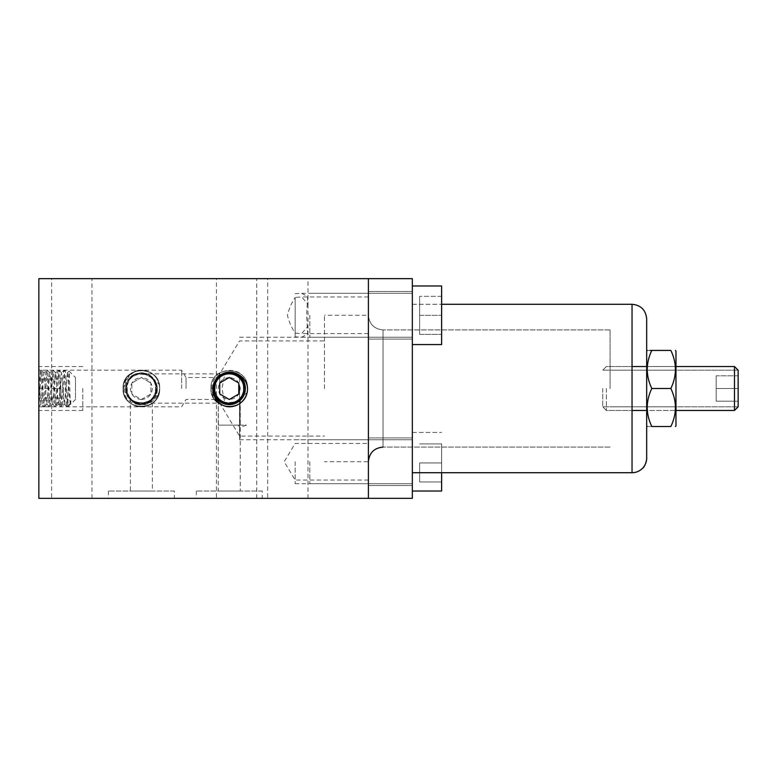 <?xml version="1.0" encoding="UTF-8"?>
<svg xmlns="http://www.w3.org/2000/svg" width="777" height="777" viewBox="0 0 777 777"><rect width="100%" height="100%" fill="white"/><g stroke="black" fill="none" stroke-linecap="round" stroke-linejoin="round"><path stroke-width="0.58" stroke-dasharray="3.88 2.91" d="M646.678 458.071L646.678 318.929A14.646 14.646 0 0 0 632.031 304.283L632.031 472.717L632.031 304.283A14.646 14.646 0 0 1 646.678 318.929L646.678 458.071M368.395 388.5L368.395 291.462L368.395 388.5M412.334 388.5L412.334 472.717L412.334 388.5M412.334 315.268L412.334 285.975L412.334 315.268M412.334 461.732L412.334 491.025L412.334 461.732M610.062 388.5L610.062 329.914L610.062 388.5M368.395 498.348L368.395 278.652L368.395 498.348L368.395 278.652L38.85 278.652L38.85 498.348L412.334 498.348L412.334 278.652L368.395 278.652L412.334 278.652L412.334 498.348L368.395 498.348M309.809 461.732L309.809 483.702L309.809 461.732M441.627 461.732L441.627 491.025L441.627 461.732M419.658 462.937L419.658 481.963L419.658 462.937L441.627 462.937L441.627 481.963L441.627 443.92L441.627 481.963L441.627 443.92L419.658 443.92L441.627 443.92L441.627 462.937L419.658 462.937L419.658 481.963L441.627 481.963L419.658 481.963L419.658 462.937L441.627 462.937L419.658 462.937M309.809 315.268L309.809 337.237L309.809 315.268M441.627 315.268L441.627 285.975L441.627 315.268M419.658 315.345L419.658 296.319L419.658 334.372L419.658 315.345L441.627 315.345L441.627 334.372L441.627 296.319L441.627 334.372L441.627 296.319L419.658 296.319L441.627 296.319L441.627 315.345L419.658 315.345L419.658 296.319L419.658 334.372L441.627 334.372L419.658 334.372L419.658 315.345L441.627 315.345L419.658 315.345M210.946 388.5C209.809 364.869 248.718 364.899 247.562 388.5C248.698 364.869 209.8 364.899 210.946 388.5C209.8 364.889 248.718 364.889 247.562 388.5C248.698 364.869 209.8 364.899 210.946 388.5C209.809 364.869 248.718 364.899 247.562 388.5C248.698 364.869 209.8 364.899 210.946 388.5C209.809 364.869 248.718 364.899 247.562 388.5L245.726 380.497C238.52 363.17 209.839 369.784 210.946 388.5C209.858 369.784 238.5 363.16 245.726 380.497L247.562 388.5C248.698 364.869 209.8 364.899 210.946 388.5C209.78 409.576 243.541 413.403 247.105 392.57L247.562 388.5C248.698 412.131 209.8 412.101 210.946 388.5C209.809 412.131 248.718 412.101 247.562 388.5C248.698 412.131 209.8 412.101 210.946 388.5C209.809 412.131 248.718 412.101 247.562 388.5C248.698 412.131 209.8 412.101 210.946 388.5C209.809 412.131 248.718 412.101 247.562 388.5C248.698 412.111 209.809 412.121 210.946 388.5C209.809 412.131 248.718 412.101 247.562 388.5C246.804 398.465 241.53 404.516 231.75 406.633C219.367 406.847 212.432 400.796 210.946 388.5M229.254 377.515C222.581 378.166 218.92 381.828 218.269 388.5C218.92 395.172 222.581 398.834 229.254 399.485L238.772 393.997L238.772 383.003L229.254 377.515L219.745 383.003L219.745 393.997L229.254 399.485C235.926 398.834 239.588 395.172 240.239 388.5C239.588 381.828 235.926 378.166 229.254 377.515M211.81 388.5C211.023 367.162 246.464 366.841 245.124 388.5L241.521 398.028L247.105 392.57A18.308 18.308 0 0 1 231.75 406.633C219.619 406.565 212.966 400.514 211.81 388.5M218.764 377.049C229.322 366.2 249.174 378.516 244.192 392.773C240.88 407.517 217.511 407.449 214.297 392.686C209.392 378.399 229.322 366.22 239.802 377.088C251.466 386.693 240.889 407.498 226.262 403.749C211.295 401.69 209.382 378.428 223.795 373.951C237.597 367.842 251.447 386.625 241.55 397.999C233.022 410.45 211.383 401.777 213.801 386.897C214.491 371.843 237.441 367.793 243.23 381.711L245.726 380.497L243.23 381.711C253.399 400.67 220.221 413.986 214.462 393.249C212.51 382.371 216.9 375.641 227.651 373.047C238.704 373.368 244.386 379.059 244.706 390.112C242.113 400.864 235.373 405.254 224.495 403.292C214.51 398.533 211.606 391.035 215.763 380.798C225.68 361.693 255.4 381.585 241.521 398.028M675.971 388.481L675.971 351.058L675.971 388.481M651.816 388.481C645.745 401.155 645.745 413.84 651.816 426.524C645.745 426.524 645.745 426.524 651.816 426.524L670.842 426.524C676.913 413.84 676.913 401.155 670.842 388.481C676.913 401.155 676.913 413.84 670.842 426.524L651.816 426.524C645.745 426.524 645.745 426.524 651.816 426.524C645.745 413.84 645.745 401.155 651.816 388.481L670.842 388.481C676.913 375.786 676.913 363.102 670.842 350.427C676.913 363.102 676.913 375.786 670.842 388.481L651.816 388.481C645.745 375.786 645.745 363.102 651.816 350.427L670.842 350.427L651.816 350.427C645.745 363.102 645.745 375.786 651.816 388.481M647.183 350.427L650.164 350.427L647.183 350.427M606.4 388.5L606.4 410.47L606.4 388.5M734.488 388.5L734.488 410.47L734.488 388.5M602.738 388.5L602.738 406.808L602.738 388.5M738.15 388.5L738.15 406.808L602.738 406.808L606.4 410.47L632.031 410.47L606.4 410.47L602.738 406.808L738.15 406.808L738.15 375.815L738.15 406.808L738.15 375.815L716.18 375.815L716.18 388.5L716.18 375.815L738.15 375.815L738.15 388.5L716.18 388.5L716.18 401.185L716.18 388.5L738.15 388.5L738.15 370.192L738.15 388.5L716.18 388.5L716.18 375.815L716.18 401.185L738.15 401.185L716.18 401.185L716.18 388.5L738.15 388.5L738.15 370.192L738.15 388.5M441.627 443.92L419.658 443.92L441.627 443.92M419.658 481.963L441.627 481.963L419.658 481.963M441.627 296.319L419.658 296.319L441.627 296.319M419.658 334.372L441.627 334.372L419.658 334.372M55.798 404.963L58.158 402.476L55.721 372.999L52.787 404.001L49.864 373.009L46.805 404.001L43.871 372.999L40.938 404.001L43.376 406.808C44.347 407.944 45.328 369.046 46.299 370.192C47.28 369.056 48.252 407.954 49.233 406.808C50.204 407.944 51.185 369.046 52.156 370.192C53.137 369.056 54.118 407.954 55.089 406.808C56.07 407.944 57.042 369.046 58.022 370.192C58.858 369.104 59.693 397.737 60.528 404.963L60.946 406.808C61.927 407.944 62.898 369.056 63.879 370.192C64.85 369.056 65.831 407.954 66.812 406.808L67.939 406.808C66.958 407.944 65.977 369.046 65.006 370.192C64.025 369.056 63.054 407.954 62.073 406.808C61.101 407.944 60.12 369.046 59.149 370.192C58.168 369.056 57.197 407.964 56.216 406.808L55.798 404.963C54.963 397.766 54.118 369.085 53.292 370.192C52.312 369.056 51.331 407.954 50.359 406.808C49.378 407.944 48.407 369.046 47.426 370.192C46.455 369.056 45.474 407.954 44.503 406.808C43.522 407.944 42.55 369.046 41.569 370.192C40.666 369.026 39.763 402.787 38.85 406.352L38.85 390.996L40.443 370.192C41.414 369.046 42.395 407.964 43.376 406.808L44.551 406.779M60.528 404.963L58.158 402.476L58.654 404.001L61.451 372.999L64.374 404.001L66.812 406.808L68.143 390.996L67.939 406.808L70.911 400.767L70.581 404.37L70.911 400.767M64.374 404.001L67.434 372.999L65.006 370.192L63.821 370.221L61.451 372.999M43.998 372.999L41.628 370.221L40.443 370.192L38.85 372.018L38.85 375.281M46.805 404.001L49.233 406.808L50.418 406.779L52.787 404.001M49.864 372.999L47.426 370.192L46.251 370.221L43.871 372.999M52.661 404.001L55.089 406.808L56.274 406.779L58.654 404.001M55.721 372.999L53.292 370.192L52.108 370.221L49.728 372.999M58.518 403.991L60.946 406.808L62.131 406.779L64.51 404.001M61.577 372.999L59.149 370.192L57.964 370.221L55.585 372.999M75.466 377.515L75.466 388.5L75.466 377.515L69.007 371.047C69.503 370.27 70.027 405.701 70.581 404.37L75.466 399.485L75.466 388.5L75.466 399.485M60.82 378.991L60.82 398.009L60.82 378.991L38.85 378.991L38.85 388.5L38.85 378.991L60.82 378.991M38.85 388.5L60.82 388.5L38.85 388.5L38.85 370.192L38.85 410.47L38.85 366.53L38.85 398.009L60.82 398.009L38.85 398.009L38.85 388.5M68.143 390.996L69.007 371.047L67.308 372.999M67.434 372.999L70.231 404.001M40.938 404.001L38.85 378.001L38.85 390.996M38.85 406.352L38.85 381.012M123.067 388.5C121.931 412.131 160.839 412.101 159.683 388.5C160.82 412.131 121.921 412.101 123.067 388.5C121.921 412.111 160.839 412.111 159.683 388.5C160.82 412.131 121.921 412.101 123.067 388.5C121.931 412.131 160.839 412.101 159.683 388.5C160.82 412.131 121.921 412.101 123.067 388.5C121.931 412.131 160.839 412.101 159.683 388.5L157.848 396.503C150.641 413.83 121.96 407.216 123.067 388.5C121.979 407.216 150.621 413.84 157.848 396.503L159.683 388.5C160.82 412.131 121.921 412.101 123.067 388.5C121.902 367.424 155.662 363.597 159.227 384.43A18.308 18.308 0 0 0 143.871 370.367C131.488 370.153 124.553 376.204 123.067 388.5C121.931 364.869 160.839 364.899 159.683 388.5C160.82 364.869 121.921 364.899 123.067 388.5C121.931 364.869 160.839 364.899 159.683 388.5C160.82 364.869 121.921 364.899 123.067 388.5C121.931 364.869 160.839 364.899 159.683 388.5C160.82 364.869 121.921 364.899 123.067 388.5C121.931 364.869 160.839 364.899 159.683 388.5C160.82 364.889 121.931 364.879 123.067 388.5A18.308 18.308 0 0 0 141.375 406.808A18.308 18.308 0 0 0 159.683 388.5C158.926 378.535 153.652 372.484 143.871 370.367A18.308 18.308 0 0 1 159.227 384.43L159.683 388.5A18.308 18.308 0 0 1 141.375 406.808A18.308 18.308 0 0 1 123.067 388.5A18.308 18.308 0 0 1 141.375 370.192A18.308 18.308 0 0 1 159.683 388.5A18.308 18.308 0 0 0 141.375 370.192A18.308 18.308 0 0 0 123.067 388.5M141.375 399.485C134.703 398.834 131.041 395.172 130.39 388.5C131.041 381.828 134.703 378.166 141.375 377.515L131.867 383.003L141.375 377.515L150.893 383.003L141.375 377.515C148.048 378.166 151.709 381.828 152.36 388.5C151.709 395.172 148.048 398.834 141.375 399.485L131.867 393.997L131.867 383.003L131.867 393.997L141.375 399.485L150.893 393.997L150.893 383.003L150.893 393.997L141.375 399.485M123.931 388.5C123.145 409.838 158.586 410.159 157.245 388.5L153.642 378.972L159.227 384.43C162.985 399.747 141.696 412.169 130.876 399.951C117.803 390.277 128.224 367.977 143.871 370.367C131.74 370.435 125.087 376.486 123.931 388.5M130.876 399.951C141.443 410.8 161.295 398.484 156.313 384.226C153.001 369.483 129.633 369.551 126.418 384.314C121.513 398.601 141.443 410.78 151.923 399.912C163.588 390.307 153.011 369.502 138.384 373.251C123.417 375.31 121.503 398.572 135.917 403.049C149.718 409.158 163.568 390.375 153.671 379.001C145.144 366.55 123.504 375.223 125.923 390.103C126.612 405.157 149.563 409.207 155.351 395.289L157.848 396.503L155.351 395.289C165.52 376.33 132.343 363.014 126.583 383.751C124.631 394.629 129.021 401.359 139.773 403.953C150.825 403.632 156.507 397.941 156.828 386.888C154.234 376.136 147.494 371.746 136.616 373.708C126.632 378.467 123.718 385.965 127.884 396.202C137.801 415.306 167.521 395.415 153.642 378.972M738.15 375.815L716.18 375.815L738.15 375.815M716.18 401.185L738.15 401.185L716.18 401.185M262.208 491.025L196.299 491.025L262.208 491.025L262.208 498.348L196.299 498.348L262.208 498.348M196.299 491.025L196.299 498.348M267.706 498.348L307.983 498.348L267.706 498.348L267.706 278.652L307.983 278.652L267.706 278.652M307.983 304.283L307.983 326.253L301.661 333.576L295.163 333.11L295.163 297.426L301.661 296.96L307.983 304.283L307.983 278.652M307.983 498.348L307.983 326.253M216.443 498.348L256.721 498.348L216.443 498.348L216.443 278.652L256.721 278.652L216.443 278.652M256.721 498.348L256.721 278.652M51.67 498.348L91.948 498.348L51.67 498.348L51.67 278.652L91.948 278.652L51.67 278.652M91.948 498.348L91.948 278.652M295.163 336.849L295.163 333.11C291.54 327.632 288.966 321.688 287.461 315.268C288.957 308.867 291.53 302.923 295.163 297.426L295.163 336.849L301.67 337.237L307.741 333.955L306.604 315.268L307.75 296.61L301.661 293.298L295.163 293.687M156.022 388.5C156.799 369.561 125.981 369.512 126.729 388.5A14.646 14.646 0 0 0 141.375 403.146A14.646 14.646 0 0 0 156.022 388.5C155.089 379.671 150.214 374.786 141.375 373.854C150.214 374.786 155.089 379.671 156.022 388.5A14.646 14.646 0 0 0 141.375 373.854A14.646 14.646 0 0 0 126.729 388.5C125.961 407.439 156.769 407.488 156.022 388.5C155.089 397.329 150.214 402.214 141.375 403.146C150.214 402.214 155.089 397.329 156.022 388.5M181.643 388.5L181.643 370.192L181.643 388.5M295.163 461.732L295.163 483.702L295.163 461.732M324.456 388.5L324.456 315.268L324.456 388.5M239.549 378.078L239.549 436.101L239.549 427.505L238.238 425.116L239.549 425.116L239.549 398.922C242.385 396.047 243.832 392.57 243.9 388.5C243.823 384.411 242.375 380.934 239.549 378.078C234.868 374.028 229.943 372.853 224.776 374.553A14.646 14.646 0 0 0 214.607 388.5C216.016 381.75 217.667 378.088 219.57 377.515C217.667 378.088 216.006 381.75 214.607 388.5C216.016 381.75 217.667 378.088 219.57 377.515C217.667 378.088 216.006 381.75 214.607 388.5A14.646 14.646 0 0 0 224.776 402.447L221.95 388.5L224.776 374.553M174.33 491.025L108.421 491.025L174.33 491.025L174.33 498.348L108.421 498.348L174.33 498.348M108.421 491.025L108.421 498.348M186.043 388.5L186.043 377.515L186.043 388.5M219.745 388.5L219.745 373.854L219.745 388.5M152.36 398.183C151.797 400.087 148.135 401.748 141.375 403.146C134.635 401.748 130.973 400.097 130.39 398.183C130.963 400.097 134.635 401.748 141.395 403.146C148.125 401.748 151.787 400.087 152.36 398.183L152.36 491.025L130.39 491.025L152.36 491.025M130.39 398.183L130.39 491.025M218.424 425.116L218.269 398.854L218.269 425.116L240.239 425.116L218.269 425.116M218.269 398.854L218.356 398.28C218.988 404.749 241.123 402.981 240.239 398.183L240.239 425.116M218.424 399.329L218.9 398.854C221.814 405.982 241.142 401.738 240.239 398.183L240.239 491.025L218.269 491.025L240.239 491.025M38.85 406.808L181.643 406.808L186.043 399.485L218.269 399.485L218.269 491.025M240.083 398.358L240.083 425.116M239.549 425.116L246.358 425.116L239.549 427.505M218.9 398.854C216.637 397.134 215.21 393.686 214.607 388.5C215.015 393.075 216.259 396.338 218.356 398.28M224.776 402.447C229.924 404.147 234.848 402.972 239.549 398.922M368.395 461.732L368.395 483.702L368.395 439.763L368.395 461.732L324.456 461.732M368.395 315.268L368.395 337.237L368.395 315.268C369.269 324.155 374.155 329.04 383.042 329.914L383.042 447.086L383.042 329.914C374.155 329.04 369.269 324.155 368.395 315.268L324.456 315.268M238.238 425.116L246.358 425.116M239.578 388.5L239.578 439.763L239.578 388.5M295.163 333.11L295.163 297.426M82.789 388.5L82.789 410.47L82.789 388.5M141.375 403.146C160.266 403.972 160.266 373.028 141.375 373.854C122.484 373.028 122.484 403.972 141.375 403.146L219.745 403.146L239.549 436.101L324.456 436.101M213.141 388.5A16.113 16.113 0 0 0 229.254 404.613A16.113 16.113 0 0 0 245.367 388.5A16.113 16.113 0 0 0 229.254 372.387A16.113 16.113 0 0 0 213.141 388.5M229.254 373.854C248.145 373.028 248.154 403.972 229.254 403.146C210.363 403.972 210.363 373.028 229.254 373.854M368.395 291.462L412.334 291.462L368.395 291.462M368.395 437.937L412.334 437.937L368.395 437.937M610.062 370.192L675.971 370.173L610.062 370.192M610.062 329.914L383.042 329.914L610.062 329.914M610.062 447.086L383.042 447.086L610.062 447.086M610.062 406.808L675.971 406.789L610.062 406.808M368.395 485.538L412.334 485.538L368.395 485.538M368.395 339.063L412.334 339.063L368.395 339.063M412.334 304.283L441.627 304.283L412.334 304.283M610.062 410.47L675.971 410.45L610.062 410.47M610.062 366.53L675.971 366.53L610.062 366.53M309.809 483.702L412.334 483.702L309.809 483.702M412.334 432.439L441.627 432.439L412.334 432.439M309.809 439.763L412.334 439.763L309.809 439.763M309.809 337.237L412.334 337.237L309.809 337.237M309.809 293.298L412.334 293.298L309.809 293.298M368.395 480.04L295.163 480.04L284.168 461.732L295.163 443.424L368.395 443.424M368.395 333.576L301.661 333.576M368.395 296.96L301.661 296.96M646.678 366.511L675.971 366.511L646.678 366.511M738.15 370.192L602.738 370.192L606.4 366.53L632.031 366.53L606.4 366.53L602.738 370.192L738.15 370.192M70.367 404.001L67.987 406.779M44.561 406.779L46.931 404.001M38.85 406.594L41.074 404.001M219.57 377.515L186.043 377.515L181.643 370.192L38.85 370.192M141.375 373.854L219.745 373.854L239.549 340.899L324.456 340.899M239.578 439.763L324.456 439.763M239.578 337.237L324.456 337.237M295.163 483.702L368.395 483.702M295.163 439.763L368.395 439.763M301.661 337.237L368.395 337.237M301.67 293.298L368.395 293.298M82.789 410.47L38.85 410.47M82.789 366.53L38.85 366.53"/><path stroke-width="1.17" d="M368.395 278.652L368.395 498.348L412.334 498.348L368.395 498.348L368.395 278.652L412.334 278.652L412.334 498.348L412.334 278.652L368.395 278.652L368.395 498.348L38.85 498.348L38.85 278.652L368.395 278.652M646.678 458.071L646.678 318.929L646.678 458.071A14.646 14.646 180 0 1 632.031 472.717L632.031 304.283C640.928 305.157 645.804 310.042 646.678 318.929L646.678 458.071A14.646 14.646 180 0 1 632.031 472.717L632.031 304.283C640.928 305.157 645.804 310.042 646.678 318.929L646.678 458.071C647.056 456.866 646.105 466.025 642.394 468.424C639.481 471.241 636.033 472.669 632.031 472.717C636.033 472.669 639.481 471.241 642.394 468.424C646.105 466.025 647.056 456.866 646.678 458.071M441.627 491.025L441.627 472.717L441.627 491.025L412.334 491.025L441.627 491.025M441.627 344.561L441.627 285.975L441.627 344.561L412.334 344.561L441.627 344.561M247.105 392.57A18.308 18.308 0 0 1 231.75 406.633C216.103 409.023 205.682 386.723 218.764 377.049C229.584 364.831 250.864 377.253 247.105 392.57M229.254 399.485L219.745 393.997L219.745 383.003L229.254 377.515L238.772 383.003L238.772 393.997L229.254 399.485M651.816 426.524C645.745 426.524 645.745 426.524 651.816 426.524C645.745 413.85 645.745 401.165 651.816 388.481L670.842 388.481C676.913 375.796 676.913 363.112 670.842 350.427C676.913 350.427 676.913 350.427 670.842 350.427C676.913 350.427 676.913 350.427 670.842 350.427C676.913 350.427 676.913 350.427 670.842 350.427C676.913 350.427 676.913 350.427 670.842 350.427L651.816 350.427C645.745 350.427 645.745 350.427 651.816 350.427L670.842 350.427C676.913 363.112 676.913 375.796 670.842 388.481C676.913 401.165 676.913 413.85 670.842 426.524C676.913 426.524 676.913 426.524 670.842 426.524C676.913 426.524 676.913 426.524 670.842 426.524L651.816 426.524C645.745 426.524 645.745 426.524 651.816 426.524C645.745 413.85 645.745 401.165 651.816 388.481C645.745 375.796 645.745 363.112 651.816 350.427C645.745 350.427 645.745 350.427 651.816 350.427L650.164 350.427L651.816 350.427C645.745 363.112 645.745 375.796 651.816 388.481L670.842 388.481C676.913 401.165 676.913 413.85 670.842 426.524C676.913 426.524 676.913 426.524 670.842 426.524C676.913 426.524 676.913 426.524 670.842 426.524L651.816 426.524M675.971 388.481L675.971 425.903L675.475 426.524L675.971 425.903L675.971 351.058L675.971 388.481M734.488 410.47L734.488 366.53L734.488 410.47L675.971 410.47L734.488 410.47L738.15 406.808L738.15 370.192L734.488 366.53L675.971 366.53L734.488 366.53L738.15 370.192L738.15 406.808L738.15 388.5L738.15 406.808L734.488 410.47M38.85 381.012L38.85 375.281M214.607 388.5A14.646 14.646 0 0 1 229.254 373.854A14.646 14.646 0 0 1 243.9 388.5A14.646 14.646 0 0 1 229.254 403.146A14.646 14.646 0 0 1 214.607 388.5M245.367 388.5A16.113 16.113 0 0 1 229.254 404.613A16.113 16.113 0 0 1 213.141 388.5A16.113 16.113 0 0 1 229.254 372.387A16.113 16.113 0 0 1 245.367 388.5M383.042 447.086C374.155 447.96 369.269 452.845 368.395 461.732C369.269 452.845 374.155 447.96 383.042 447.086M412.334 472.717L632.031 472.717L412.334 472.717M441.627 304.283L632.031 304.283L441.627 304.283M412.334 285.975L441.627 285.975L412.334 285.975M646.678 425.903L647.183 426.524L646.678 425.903M675.971 351.058L675.475 350.427L675.971 351.058M646.678 351.058L647.183 350.427L646.678 351.058M632.031 410.47L646.678 410.47L632.031 410.47M632.031 366.53L646.678 366.53L632.031 366.53"/></g></svg>
